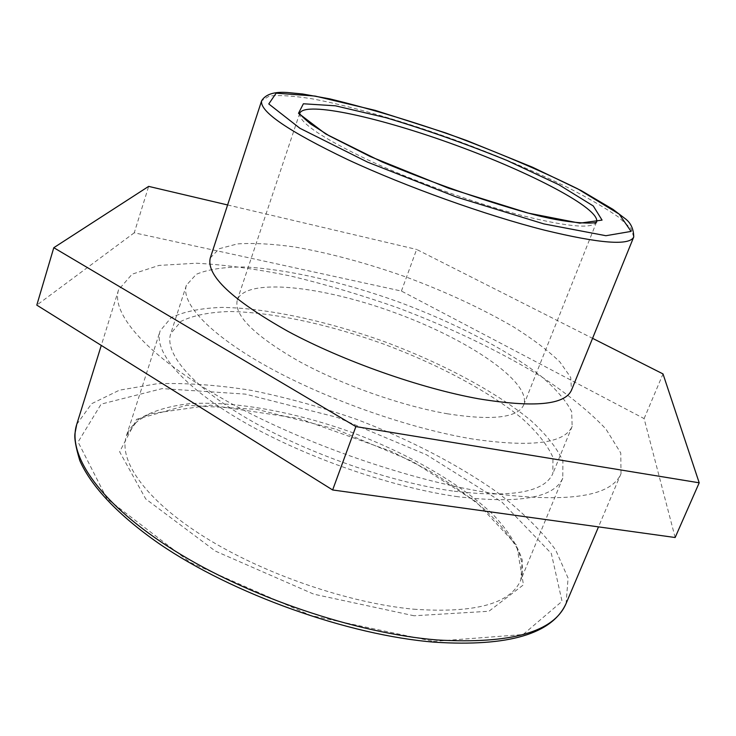 <?xml version="1.0" encoding="UTF-8"?>
<svg xmlns="http://www.w3.org/2000/svg" width="736" height="736" viewBox="0 0 736 736"><rect width="100%" height="100%" fill="white"/><g stroke="black" fill="none" stroke-linecap="round" stroke-linejoin="round"><path stroke-width="0.55" stroke-dasharray="3.68 2.76" d="M675.151 537.519L644.11 418.6L401.414 291.06L134.256 232.788L148.663 186.383M134.256 232.788L36.8 305.127M401.414 291.06L416.631 249.44L592.563 338.33M644.11 418.6L663.007 373.925M227.608 204.958L416.631 249.44M447.617 413.825C401.203 405.849 340.888 384.477 297.85 360.686C253.819 335.184 233.634 314.953 237.286 300.003C245.732 277.38 322.009 285.862 395.03 312.782C468.17 339.351 531.898 382.104 523.756 404.828C517.886 417.781 492.504 420.78 447.617 413.825M210.294 257.959L219.19 248.722L237.406 243.92C253.543 242.852 272.725 243.883 294.943 247.02C330.427 253.267 368.064 263.488 407.873 277.674C447.433 292.532 482.788 309.028 513.921 327.152C532.919 339.103 548.228 350.695 559.866 361.928L570.676 377.347L571.513 390.144M457.783 496.708C392.132 487.572 305.136 457.323 244.039 422.16C182.822 386.943 153.208 351.486 160.163 330.823L171.046 317.768C183.687 311.595 200.698 308.145 222.079 307.4C267.554 308.08 326.637 320.951 384.459 341.67C441.986 363.161 495.429 391.469 530.601 420.302C546.443 434.672 557.207 448.288 562.893 461.159L562.764 478.161C554.245 497.867 519.257 504.05 457.783 496.708M495.641 493.792C414.193 482.236 303.232 444.02 225.492 400.347C147.55 356.592 110.612 313.83 118.588 289.772L132.103 274.188L158.958 265.438L196.208 263.221C225.17 264.739 256.735 269.026 290.932 276.092C325.901 284.51 361.238 294.98 396.962 307.501C450.947 327.814 499.358 351.044 542.184 377.191C568.45 394.634 589.683 411.893 605.894 428.996L620.752 453.008L621.028 473.634C611.552 496.128 569.756 502.844 495.641 493.792M452.548 491.004C390.227 482.2 308.034 453.532 250.222 420.265C192.308 386.924 164.1 353.298 170.734 333.656L181.019 321.328C192.952 315.496 209.042 312.22 229.282 311.503C272.375 312.11 328.569 324.318 383.585 344.043C438.343 364.495 489.136 391.442 522.45 418.784C537.446 432.391 547.621 445.28 552.966 457.442L552.865 473.496C544.686 492.301 511.244 498.143 452.548 491.004M472.843 439.042C410.375 428.858 327.327 399.749 268.511 367.255C209.585 334.705 180.394 302.928 186.42 285.2L196.3 274.289C208.03 269.367 223.983 266.938 244.14 266.984C287.114 269.045 343.491 282.146 398.949 302.064C454.167 322.644 505.678 349.03 539.838 375.194C555.266 388.166 565.874 400.32 571.66 411.654L572.157 426.365C564.733 443.348 531.631 447.571 472.843 439.042M596.638 221.729L596.583 221.886C593.004 229.062 568.661 227.074 523.544 215.924C476.753 203.89 414.074 181.35 368.156 159.997C321.034 137.448 298.236 121.872 299.754 113.261L299.81 113.105M633.733 236.992L631 228.445L618.157 216.835C605.158 207.883 588.533 198.196 568.293 187.781C535.339 171.681 498.548 156.087 457.893 140.981C404.506 121.633 351.284 106.085 311.843 98.762C293.471 95.855 279.266 94.953 269.229 96.057L261.62 100.814M414.037 615.774L313.858 594.191L215.372 551.089L145.728 498.934L119.637 451.775L136.602 419.299L186.659 405.297L257.066 409.4L335.846 429.171L412.252 461.288L476.063 501.75L516.654 545.312L523.48 584.816L488.925 611.257L414.037 615.774M413.678 609.196C474.913 613.474 510.618 603.768 520.803 580.078L522.284 560.124C517.574 545.404 507.785 530.159 492.908 514.39C459.641 482.954 407.818 453.404 351.32 432.207C294.492 411.93 235.833 401.056 190.136 403.595C168.599 406.033 151.276 411.36 138.184 419.566L126.426 435.758C118.137 460.616 145.572 500.14 204.534 537.041C263.378 573.887 348.386 603.106 413.678 609.196M433.532 641.406L523.094 634.533L562.046 601.321L551.328 553.481L501.814 501.97L426.521 454.784L337.401 417.432L245.447 394.128L162.159 388.608L101.136 404.128L78.071 441.986L106.867 498.603L190.366 562.488L311.006 615.563L433.532 641.406M76.737 424.387L91.623 403.714L119.388 390.181L157.136 383.741C186.226 382.766 217.736 385.002 251.684 390.43C286.286 397.477 321.089 407.063 356.095 419.17C408.02 438.84 456.504 463.735 496.423 491.722C521.263 510.839 540.988 530.196 555.597 549.81L568.072 578.064L566.104 603.474M237.286 300.003L299.791 113.022M523.756 404.828L596.703 221.674M562.764 478.161L520.803 580.078C523.222 573.96 524.216 564.512 516.718 547.639C509.312 535.182 498.355 522.229 483.856 508.769C467.783 495.512 449.448 482.779 428.84 470.552L391.736 451.527L299.304 418.563L210.616 405.177L150.061 413.788C133.915 421.71 128.552 429.474 126.426 435.758L160.163 330.823M118.588 289.772L101.283 345.414M621.028 473.634L598.497 526.884M186.42 285.2L170.734 333.656M572.157 426.365L552.865 473.496"/><path stroke-width="1.1" d="M53.792 247.701L36.8 305.127L332.644 489.974L675.151 537.519L699.2 482.807L355.874 426.595L53.792 247.701L148.663 186.383L227.608 204.958M332.644 489.974L355.874 426.595M592.563 338.33L663.007 373.925L699.2 482.807M633.733 236.992L571.513 390.144C564.944 404.938 534.069 407.836 478.878 398.848C420.624 388.387 343.27 361.1 288.144 331.458C231.95 299.791 205.997 275.292 210.294 257.959L261.62 100.814C259.504 111.476 288.19 131.072 347.686 159.602C405.895 186.668 485.834 215.298 544.456 230.147C599.831 243.588 629.593 245.879 633.733 236.992C633.641 228.556 630.504 222.235 624.312 218.022L613.07 209.429L581.284 190.633L532.468 167.192L466.854 140.585C418.324 123.151 372.6 109.241 329.664 98.845L302.643 93.987L287.233 92.506C274.068 91.549 265.53 94.318 261.62 100.814M299.81 113.105C305.56 100.85 381.248 117.824 456.283 145.388C531.392 172.767 600.153 208.656 596.638 221.729M527.602 212.98L579.802 223.164L602.057 220.11L593.29 205.979L558.836 184.69L506.883 160.411C466.458 143.989 426.208 129.766 386.142 117.742L335.395 105.8L303.379 103.776L298.503 113.289L325.597 133.878L382.076 161.929C431.48 182.427 479.992 199.447 527.602 212.98M543.83 223.9L456.808 197.184L367.512 162.104L299.911 128.276L268.778 103.942L276.156 93.178L315.118 96.066L375.185 110.363L445.639 132.912C494.592 150.963 538.586 169.584 577.622 188.784L619.188 214.121L631.074 231.408L605.921 235.713L543.83 223.9M437.239 639.98C356.325 633.411 248.648 596.997 174.561 550.684C100.28 504.298 66.746 455.032 76.737 424.387L74.98 433.394C74.235 438.362 75.845 447.414 79.792 460.543C91.016 486.165 118.211 515.264 159.326 543.803C232.696 594.072 348.422 635.343 434.81 642.206C508.512 646.852 552.276 633.935 566.104 603.474C553.996 632.031 511.042 644.193 437.239 639.98M299.791 113.022C298.807 113.399 302.395 117.033 310.564 123.924L329.158 135.774L370.18 156.51L448.592 188.214L527.123 212.759C569.048 224.682 598.11 224.048 596.703 221.674M101.283 345.414L76.737 424.387M598.497 526.884L566.104 603.474"/></g></svg>
